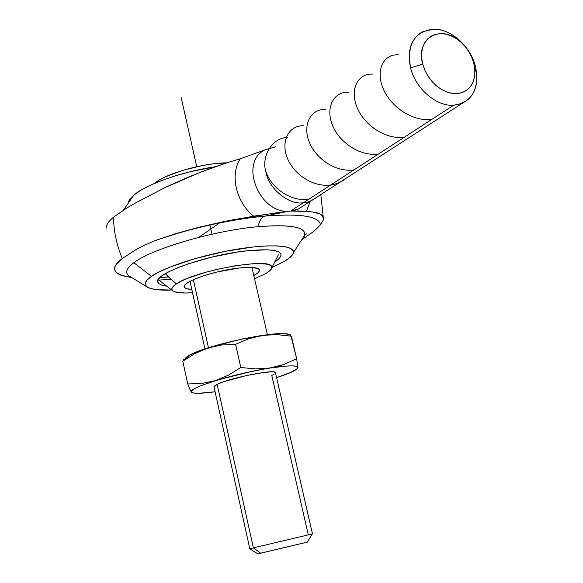 <?xml version="1.0" encoding="UTF-8"?>
<svg xmlns="http://www.w3.org/2000/svg" width="583" height="583" viewBox="0 0 583 583"><rect width="100%" height="100%" fill="white"/><g stroke="black" fill="none" stroke-linecap="round" stroke-linejoin="round"><path stroke-width="0.87" d="M122.27 258.509L115.813 264.959L114.895 266.868L114.807 270.235L116.819 272.975L120.594 275.089L131.853 277.61L122.372 275.723L116.629 272.815L115.405 271.452L114.567 268.894C114.355 266.096 116.921 262.634 122.27 258.509C116.651 244.911 113.721 231.138 113.496 217.182L126.912 207.934L135.431 203.022L165.142 187.493L135.431 203.022L126.912 207.934L113.496 217.182C113.729 231.138 116.651 244.911 122.27 258.509L135.919 249.662L122.27 258.509M301.579 239.926L304.843 234.84C305.543 226.889 289.962 224.171 258.101 226.678C214.034 230.504 151.733 248.766 133.85 262.714L151.478 276.335L146.88 280.263L145.196 283.673L146.406 286.428L150.385 288.461L156.885 289.707L171.366 290.035C159.48 290.48 151.485 289.518 147.39 287.164C143.454 284.657 144.817 281.05 151.478 276.335L133.85 262.714C151.733 248.766 214.034 230.504 258.101 226.678C259.384 220.527 261.789 216.978 265.316 216.053C231.436 219.019 186.385 229.09 154.459 240.888L144.548 245.159L135.919 249.662L144.548 245.159L154.459 240.888L175.308 233.761L199.32 227.137L175.308 233.761M280.926 256.141C282.34 250.406 271.459 248.577 248.271 250.646C207.154 254.516 151.799 274.404 157.935 282.442M254.545 278.791L265.855 273.514C270.57 270.716 272.48 268.399 271.583 266.548C269.995 257.227 194.635 270.752 176.35 283.914L167.496 276.109M226.947 162.795L212.452 163.954L202.556 165.528L182.77 170.353L165.783 176.671L159.232 180.067L154.342 183.434C165.091 173.953 201.324 163.4 225.534 162.832M475.371 66.156L473.709 62.862L474.802 68.845L474.81 74.835L473.673 80.352L471.436 85.154L468.185 89.039L464.046 91.815L459.207 93.36L453.873 93.601L448.276 92.508L442.657 90.117L437.286 86.546L432.404 81.933L428.228 76.497L424.949 70.477L422.726 64.152L410.607 67.89C415.57 88.638 436.375 106.565 453.559 105.275C469.738 103.074 477.47 92.551 476.748 73.713L475.371 66.156C479.335 84.069 474.963 96.45 462.253 103.308L453.559 105.275C436.375 106.565 415.57 88.638 410.607 67.89C407 50.889 410.891 38.886 422.281 31.89L433.526 29.15C450.717 28.64 470.35 46.174 475.371 66.156C472.128 54.78 465.912 45.365 456.708 37.91C449.187 32.123 441.462 29.208 433.526 29.15C414.331 31.533 406.694 44.446 410.607 67.89L422.726 64.152L424.774 70.069L427.747 75.739L431.529 80.935L435.967 85.439L440.886 89.09L446.082 91.728L451.351 93.265L456.496 93.652L461.299 92.872L465.598 90.97L469.213 88.026L472.026 84.156L473.928 79.521L474.861 74.289L474.781 68.67L473.709 62.862L471.683 57.09L468.783 51.566L465.11 46.494L460.803 42.063L456.023 38.434L450.943 35.752L445.747 34.12L440.639 33.603L435.807 34.229L431.442 35.986L427.711 38.806L424.767 42.603L422.733 47.223L421.691 52.499L421.684 58.213L422.726 64.152C415.387 39.148 439.618 24.107 458.938 40.504C466.225 46.4 471.144 53.855 473.709 62.862L475.371 66.156M265.229 149.707C238.068 162.387 259.909 215.601 290.582 211.053L453.559 105.275L290.582 211.053L306.388 211.425L310.229 201.397L306.388 211.425L312.503 211.942L297.417 210.908M133.85 262.714C126.052 268.581 124.653 273.092 129.652 276.255L147.339 287.127M159.013 280.066L170.877 279.352M284.183 261.497L271.824 267.575L284.183 261.497L289.838 257.584L292.936 254.013L293.278 250.93L290.764 248.475L285.408 246.762L277.348 245.888L266.832 245.909L254.268 246.849L225.104 251.353L194.86 258.67L168.866 267.517L158.889 272.028L151.478 276.335C165.055 266.846 202.789 254.749 237.041 249.181C271.357 243.548 295.013 245.428 293.424 252.643C292.877 255.23 289.795 258.182 284.183 261.497M123.545 210.011L133.93 195.028L128.552 201.565L129.55 199.685L133.93 195.028L123.545 210.011M239.154 268.005C249.05 266.956 255.434 267.189 258.327 268.705C260.725 270.272 259.209 272.545 253.787 275.511L257.875 272.815L259.289 271.073L259.289 269.601L257.839 268.464L250.807 267.364L239.154 268.005C216.001 270.381 184.352 280.999 184.308 286.202L185.358 284.526L187.85 282.58L191.698 280.459L202.862 276.043L217.116 271.984L239.154 268.005M208.444 347.76L193.367 279.68L208.444 347.76M183.412 359.682L182.8 361.212L189.453 355.215L182.8 361.212L187.755 383.971L190.692 390.953L192.179 392.614C182.355 389.808 232.69 373.718 270.177 368.041L255.689 368.908L240.815 367.516L228.296 375.233L215.134 380.714L201.463 383.527L187.755 383.971L190.262 390.093M297.92 368.092L296.66 358.793L283.921 364.455L277.195 366.525L249.582 371.918L218.202 379.839L202.097 385.232L196.544 387.615L192.937 389.663L191.384 391.302L191.909 392.476L194.438 393.146L198.839 393.306L215.091 391.747C202.826 393.481 195.181 393.765 192.157 392.607L191.814 392.505M274.105 374.235L271.773 375.445L308.305 534.888M213.997 386.434L217.138 384.284L224.615 381.406L247.513 375.321L264.354 372.377L272.013 371.808L274.28 371.998L275.497 372.909L275.402 372.479C274.557 369.01 229.097 378.17 217.138 384.284L214.034 386.981L249.786 548.72L253.379 547.874L217.138 384.284L253.379 547.874L249.743 548.727L257.773 553.85L260.718 553.209L253.379 547.874L260.718 553.209L307.489 542.088M258.852 553.551L257.89 553.806M257.773 553.85L307.328 542.103M306.418 542.299L306.002 542.387M312.481 533.897L253.379 547.874L312.481 533.897L275.402 372.479M270.177 368.041L286.486 366.066L292.2 365.884L295.996 366.241L297.76 367.122L297.483 368.471L291.063 372.326L276.582 377.638C290.101 373.28 297.206 369.943 297.891 367.611C297.461 365.177 288.221 365.322 270.177 368.041M296.66 358.793L283.921 364.455L270.206 367.982L255.689 368.908L240.815 367.516L228.296 375.233L215.134 380.714L201.463 383.527L187.755 383.971L182.8 361.212L194.882 353.56L207.883 347.971L221.54 344.99L235.59 344.313L240.815 367.516L235.59 344.313L248.854 338.694L262.78 335.342L277.056 334.642L291.398 336.187L296.66 358.793L290.742 334.948M297.957 367.851L297.957 367.472M182.8 361.212L194.882 353.56L201.259 350.463L214.661 346.156L221.54 344.99L235.59 344.313L248.854 338.694L262.78 335.342L277.056 334.642L291.398 336.187M290.669 334.955L289.022 334.489C280.627 329.475 207.679 344.553 189.453 355.215L194.948 352.642L210.915 346.987L242.134 339L271.554 334.241L284.737 333.738L288.57 334.336L290.385 335.444M185.911 357.481L189.453 355.215M191.807 289.452C186.531 289.153 184.031 288.075 184.308 286.202L184.716 287.608L186.538 288.643L191.807 289.452M265.855 273.514L269.586 270.927L271.54 268.595L271.62 266.62L269.776 265.083L266.045 264.048L260.528 263.574L253.43 263.684L235.605 265.666L215.448 269.718L205.544 272.319L188.185 278.127L181.437 281.086L176.35 283.914L173.107 286.501L171.788 288.753L172.422 290.582L174.929 291.93L185 293.03L192.536 292.746C184.775 293.285 179.039 293.06 175.33 292.047M165.237 273.719L176.35 283.914M159.232 280.306L158.518 279.257M271.787 267.867L278.353 254.807M215.411 166.702L191.1 171.533L176.379 175.549L162.766 180.111L150.844 185.03L141.108 190.073L133.93 195.028C146.282 184.294 182.166 171.664 215.404 166.702M275.329 261.636L278.302 259.413L280.787 256.447L280.97 253.904L278.769 251.892L274.229 250.501L267.459 249.808L248.271 250.646L236.596 252.177L211.52 257.176L187.77 263.99L177.691 267.721L169.391 271.452L163.174 275.03L159.261 278.302L157.753 281.152L158.656 283.469L161.863 285.189L165.761 286.064M128.646 206.907L136.24 202.578M106.07 228.609C105.778 225.461 108.256 221.657 113.496 217.182M264.456 150.123L240.356 158.736C229.695 174.667 235.947 202.155 253.663 216.184L288.242 211.294L265.316 216.053C300.799 213.363 319.171 216.278 320.446 224.798L312.86 232.012L301.571 239.934L312.86 232.012L317.174 228.186L320.446 224.798L323.499 219.711L323.179 216.606L320.395 214.107L312.503 211.942L317.086 212.853L320.395 214.107L322.53 215.688L323.499 219.711L320.446 224.798C319.171 216.278 300.799 213.363 265.316 216.053C261.789 216.978 259.384 220.527 258.101 226.678C292.855 224.069 308.174 227.45 304.056 236.829M298.802 208.838L290.582 211.053L295.741 210.849M188.134 177.217L165.142 187.493L200.632 172.182L188.134 177.217M213.502 167.379L200.632 172.182L226.736 162.861L213.502 167.379M264.595 150.071L240.356 158.736L226.736 162.861L240.356 158.736C229.695 174.667 235.947 202.155 253.663 216.184L225.643 221.227L199.32 227.137L232.508 219.871L276.808 212.759M288.242 211.294L290.582 211.053C260.149 215.572 238.17 162.956 264.879 149.904L275.365 146.836M153.774 241.151C189.227 228.558 225.92 220.236 263.844 216.184C230.139 219.303 185.919 229.272 154.459 240.888M281.443 212.132L290.582 211.053L298.423 209.013L304.013 205.405M198.89 237.325L219.609 222.903L198.89 237.325M211.964 234.198L209.88 224.965M196.755 166.709L181.116 97.317M266.096 171.992C271.576 188.491 291.398 202.046 308.881 199.175M303.67 125.775C289.591 125.083 280.722 140.109 286.909 156.951C292.863 173.807 312.845 187.588 330.823 184.942C336.828 184.06 342.068 181.736 346.535 177.975M325.554 109.487C311.293 108.627 302.417 123.888 308.91 141.152C315.155 158.43 335.757 172.575 353.976 169.915M348.663 92.296C334.227 91.24 325.365 106.725 332.15 124.405C338.694 142.092 359.828 156.674 378.447 154.029M373.091 74.121C358.421 72.868 349.662 88.616 356.774 106.704C363.646 124.806 385.348 139.847 404.362 137.209M398.961 54.868C384.19 53.381 375.365 69.333 382.893 87.938C390.144 106.5 412.421 121.978 431.835 119.377M316.955 197.061C312.233 200.727 307.715 202.622 303.4 202.738C289.226 205.413 268.523 188.63 265.921 172.116C260.841 155.77 273.041 136.983 287.82 137.566M168.37 276.983L159.88 277.646M158.51 283.323L158.911 283.695M476.748 73.713L474.802 68.845M190.014 281.319L204.946 348.911M312.255 533.955L307.307 542.139M251.929 267.408L267.393 334.7M173.151 291.143L159.451 280.503M306.607 233.856L304.843 234.84L293.424 252.643M320.818 194.569L323.179 216.606M462.253 103.308L304.231 205.267M456.708 37.91L458.938 40.504"/></g></svg>
